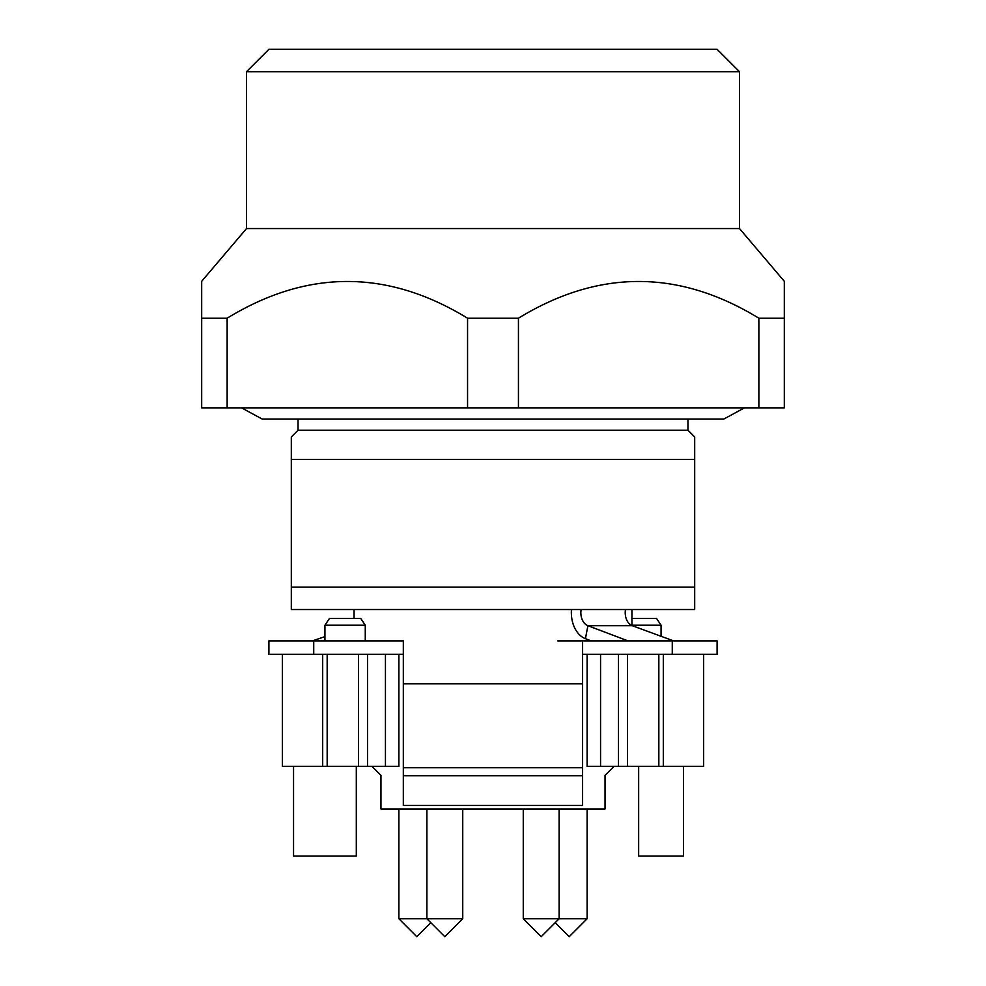 <?xml version="1.0" encoding="UTF-8"?>
<svg xmlns="http://www.w3.org/2000/svg" width="986" height="986" viewBox="0 0 986 986"><rect width="100%" height="100%" fill="white"/><g stroke="black" fill="none" stroke-linecap="round" stroke-linejoin="round"><path stroke-width="1.48" d="M758.863 407.847L784.314 407.847L784.314 281.306L784.314 318.207L758.863 318.207L758.863 407.847L518.439 407.847L518.439 318.207C598.588 269.227 678.725 269.227 758.863 318.207M227.137 407.847L227.137 318.207L201.686 318.207L201.686 281.306L201.686 407.847L518.439 407.847M467.561 407.847L467.561 318.207L518.439 318.207M227.137 318.207C307.275 269.227 387.412 269.227 467.561 318.207M201.686 281.306L246.5 228.567L739.5 228.567L784.314 281.306M739.5 228.567L739.5 71.707L246.5 71.707L246.5 228.567M739.5 71.707L717.093 49.3L268.907 49.3L246.5 71.707M687.957 419.05L687.957 430.253L694.686 436.983L694.686 459.39L291.314 459.39L291.314 436.983L291.314 609.533L694.686 609.533L694.686 436.983M687.957 430.253L298.043 430.253L291.314 436.983M298.043 419.05L298.043 430.253M291.314 587.114L694.686 587.114M571.486 609.533A26.893 19.017 -90 0 0 585.438 638.682L591.292 640.9M581.124 609.533A13.447 9.503 -90 0 0 587.902 625.703L626.813 640.444A13.447 9.503 -90 0 0 629.278 640.9M585.438 638.682L587.902 625.703L632.272 625.703A13.447 9.503 90 0 1 625.494 609.533M587.114 654.347L587.114 766.393L663.307 766.393L663.307 654.347L717.093 654.347L717.093 640.9L557.645 640.9M632.272 625.703L673.635 640.9M324.936 636.611L312.365 640.9M313.733 640.9L268.907 640.9L268.907 654.347L313.733 654.347L313.733 640.9L403.323 640.9L403.323 683.791L582.59 683.791L582.59 640.9L582.603 654.347L618.493 654.347L600.56 654.347L600.56 766.393M313.733 654.347L322.693 654.347L322.693 766.393L398.886 766.393L398.886 654.347M367.507 766.393L367.507 654.347L403.323 654.347M582.59 683.791L582.59 767.712L403.323 767.712L403.323 683.791M403.323 767.712L403.323 805.476L582.59 805.476L582.59 775.711L403.323 775.711M582.59 767.712L582.59 775.711M658.833 766.393L658.833 654.347L663.307 654.347M663.307 766.393L703.647 766.393L703.647 654.347M282.353 654.347L282.353 766.393L322.693 766.393M380.953 775.353L371.993 766.393L380.953 775.353L380.953 808.964L605.047 808.964L605.047 775.353L614.007 766.393L605.047 775.353M322.693 654.347L358.547 654.347L358.547 766.393M385.44 766.393L385.44 654.347L358.547 654.347M618.493 766.393L618.493 654.347L627.453 654.347L627.453 766.393M658.833 654.347L627.453 654.347M430.82 922.699L416.807 936.7L398.886 918.767L398.886 808.964M398.886 918.767L426.889 918.767L426.889 808.964M555.18 922.699L569.193 936.7L587.114 918.767L559.111 918.767L541.178 936.7L523.258 918.767L559.111 918.767L559.111 808.964M523.258 918.767L523.258 808.964M587.114 918.767L587.114 808.964M462.742 918.767L444.822 936.7L426.889 918.767L462.742 918.767L462.742 808.964M293.557 766.393L293.557 856.033L356.303 856.033L356.303 766.393M638.657 766.393L638.657 856.033L683.483 856.033L683.483 766.393M661.064 636.611L661.064 625.21L631.94 625.21M324.936 640.9L324.936 625.21L365.264 625.21L365.264 640.9M631.94 618.493L656.59 618.493L661.064 625.21M365.264 625.21L360.79 618.493L329.41 618.493L324.936 625.21M631.94 625.568L631.94 609.533M354.06 618.493L354.06 609.533M626.726 640.9L671.183 640.444M672.267 640.9L672.267 654.347M327.167 766.393L327.167 654.347M695.561 419.05L723.81 419.05L744.479 407.847M241.521 407.847L262.19 419.05L723.81 419.05"/></g></svg>

